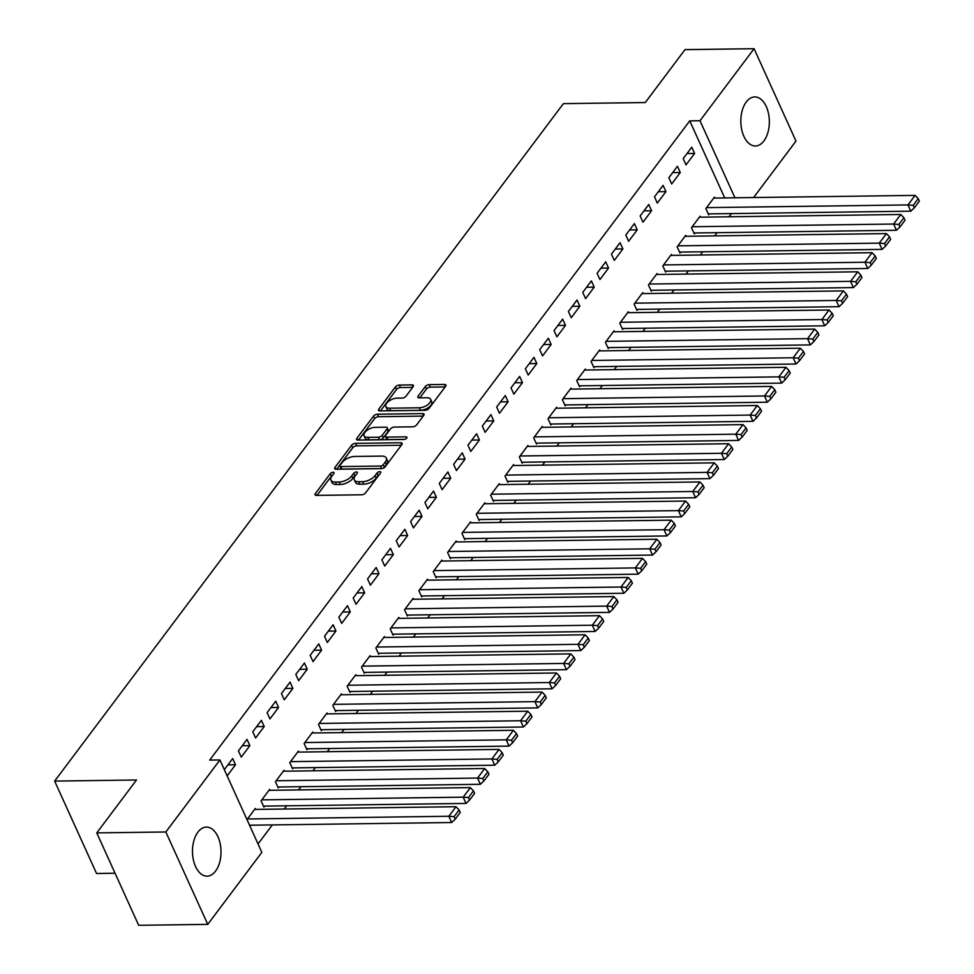 <?xml version="1.0" encoding="UTF-8"?>
<svg xmlns="http://www.w3.org/2000/svg" width="974" height="974" viewBox="0 0 974 974"><rect width="100%" height="100%" fill="white"/><g stroke="black" fill="none" stroke-linecap="round" stroke-linejoin="round"><path stroke-width="1.46" d="M333.059 472.305A2.155 1.059 -24.4 0 0 330.32 473.632L315.357 493.562A3.08 1.51 -24.4 0 0 315.052 494.804A3.08 1.51 -24.4 0 0 316.453 495.401L361.658 494.792A3.08 1.51 -24.4 0 0 365.579 492.881L380.542 472.962A2.155 1.059 -24.4 0 0 380.749 472.098A2.155 1.059 -24.4 0 0 379.775 471.672A2.155 1.059 -24.4 0 0 377.023 473.011L375.087 475.592A9.874 4.833 -24.4 0 1 362.547 481.692L358.785 481.753A9.874 4.833 -24.4 0 1 354.293 479.829A9.874 4.833 -24.4 0 1 355.254 475.848L357.19 473.279A2.155 1.059 -24.4 0 0 357.397 472.402A2.155 1.059 -24.4 0 0 356.411 471.988A2.155 1.059 -24.4 0 0 353.672 473.327L351.736 475.896A9.874 4.833 -24.4 0 1 339.196 482.008L335.421 482.057A9.874 4.833 -24.4 0 1 330.941 480.133A9.874 4.833 -24.4 0 1 331.903 476.164L333.839 473.583A2.155 1.059 -24.4 0 0 334.045 472.719A2.155 1.059 -24.4 0 0 333.059 472.305M332.609 475.227A2.155 1.059 -24.4 0 0 331.452 476.128L316.988 495.389M379.312 474.606A2.155 1.059 -24.4 0 0 378.156 475.507L376.22 478.088L375.087 475.592M355.96 474.91A2.155 1.059 -24.4 0 0 354.804 475.823L352.868 478.392L351.736 475.896M763.92 140.926A24.52 14.257 -90.8 0 1 755.422 145.978A24.52 14.257 -90.8 0 1 741.677 129.408A24.52 14.257 -90.8 0 1 746.254 101.978A24.52 14.257 -90.8 0 1 754.765 96.925A24.52 14.257 -90.8 0 1 768.498 113.495A24.52 14.257 -90.8 0 1 763.92 140.926M215.571 871.097A24.52 14.257 -90.8 0 1 207.072 876.15A24.52 14.257 -90.8 0 1 193.327 859.579A24.52 14.257 -90.8 0 1 197.905 832.149A24.52 14.257 -90.8 0 1 206.415 827.096A24.52 14.257 -90.8 0 1 220.161 843.667A24.52 14.257 -90.8 0 1 215.571 871.097M413.122 386.715A3.08 1.51 -24.4 0 0 413.414 385.473A3.08 1.51 -24.4 0 0 412.014 384.876L399.34 385.047A3.08 1.51 -24.4 0 0 395.42 386.958L378.801 409.08A3.08 1.51 -24.4 0 0 378.496 410.322A3.08 1.51 -24.4 0 0 379.897 410.918L425.102 410.322A3.08 1.51 -24.4 0 0 429.023 408.41L445.642 386.276A3.08 1.51 -24.4 0 0 445.934 385.034A3.08 1.51 -24.4 0 0 444.534 384.438L429.217 384.645A3.08 1.51 -24.4 0 0 425.297 386.556L418.187 396.028A3.08 1.51 -24.4 0 0 417.883 397.258A3.08 1.51 -24.4 0 0 419.295 397.867L426.892 397.757A8.255 4.042 -24.4 0 1 430.642 399.364A8.255 4.042 -24.4 0 1 427.708 404.746A8.255 4.042 -24.4 0 1 419.356 407.789L389.6 408.191A8.255 4.042 -24.4 0 1 385.838 406.584A8.255 4.042 -24.4 0 1 388.772 401.215A8.255 4.042 -24.4 0 1 397.124 398.159L402.092 398.098A3.08 1.51 -24.4 0 0 406.012 396.187L413.122 386.715M724.717 197.929L689.75 120.861L209.702 760.097L219.929 759.951L261.848 852.347L207.754 924.375L165.836 831.979L219.929 759.951M689.75 120.861L699.989 120.727L754.071 48.7L795.989 141.096L753.596 197.539M207.754 924.375L138.673 925.3L96.767 832.904L136.506 779.991L54.641 781.087L563.386 103.646L645.263 102.55L685.002 49.625L754.071 48.7M96.767 832.904L165.836 831.979M355.534 443.365A3.08 1.51 -24.4 0 0 351.614 445.276L334.995 467.398A3.08 1.51 -24.4 0 0 334.703 468.64A3.08 1.51 -24.4 0 0 336.103 469.237L381.309 468.64A3.08 1.51 -24.4 0 0 385.229 466.729L401.836 444.594A3.08 1.51 -24.4 0 0 402.14 443.353A3.08 1.51 -24.4 0 0 400.74 442.756L355.534 443.365L356.667 445.861A3.08 1.51 -24.4 0 0 352.746 447.772L336.627 469.237M356.898 438.239L373.517 416.117A3.08 1.51 -24.4 0 1 377.437 414.206L422.643 413.597A3.08 1.51 -24.4 0 1 424.043 414.193A3.08 1.51 -24.4 0 1 423.739 415.435L416.628 424.908A3.08 1.51 -24.4 0 1 412.708 426.819L394.373 427.062A3.08 1.51 -24.4 0 0 390.452 428.974L385.741 435.256A3.08 1.51 -24.4 0 0 385.436 436.498A3.08 1.51 -24.4 0 0 386.848 437.095L405.927 436.839A2.155 1.059 -24.4 0 1 406.913 437.265A2.155 1.059 -24.4 0 1 406.146 438.665A2.155 1.059 -24.4 0 1 403.954 439.469L358.006 440.078A3.08 1.51 -24.4 0 1 356.594 439.481A3.08 1.51 -24.4 0 1 356.898 438.239L357.726 440.078M54.641 781.087L96.548 873.483L115.054 873.228M680.278 172.532L677.454 166.286L668.846 177.743L671.67 183.989L680.278 172.532L672.681 172.629M700.525 217.165L700.099 216.228L691.491 227.685L694.328 233.93L695.046 232.981M651.582 210.737L648.757 204.491L640.149 215.96L642.974 222.194L651.582 210.737L643.984 210.834M671.841 255.371L671.415 254.433L662.807 265.902L665.632 272.136L666.35 271.186M622.897 248.942L620.061 242.696L611.453 254.165L614.29 260.411L622.897 248.942L615.3 249.052M643.144 293.588L642.718 292.65L634.111 304.107L636.935 310.353L637.653 309.391M594.201 287.147L591.364 280.914L582.756 292.37L585.593 298.616L594.201 287.147L586.604 287.257M614.448 331.793L614.022 330.856L605.414 342.312L608.251 348.558L608.957 347.608M565.504 325.365L562.668 319.119L554.06 330.588L556.897 336.821L565.504 325.365L557.907 325.462M585.751 369.998L585.325 369.061L576.718 380.53L579.554 386.763L580.273 385.814M536.808 363.57L533.983 357.324L525.363 368.793L528.2 375.039L536.808 363.57L529.211 363.667M557.055 408.216L556.629 407.266L548.021 418.735L550.858 424.981L551.576 424.019M508.111 401.775L505.287 395.541L496.679 406.998L499.504 413.244L508.111 401.775L500.514 401.885M528.371 446.421L527.932 445.483L519.325 456.94L522.161 463.186L522.88 462.236M479.415 439.992L476.59 433.747L467.983 445.203L470.807 451.449L479.415 439.992L471.83 440.09M499.674 484.626L499.248 483.688L490.64 495.157L493.465 501.391L494.183 500.441M450.731 478.197L447.894 471.952L439.286 483.421L442.123 489.654L450.731 478.197L443.133 478.295M470.978 522.843L470.552 521.894L461.944 533.362L464.768 539.608L465.487 538.646M422.034 516.403L419.197 510.169L410.59 521.626L413.426 527.871L422.034 516.403L414.437 516.512M442.281 561.048L441.855 560.111L433.247 571.568L436.084 577.813L436.79 576.851M393.338 554.62L390.501 548.374L381.893 559.831L384.73 566.077L393.338 554.62L385.741 554.717M413.585 599.254L413.159 598.316L404.551 609.773L407.388 616.018L408.106 615.069M364.641 592.825L361.817 586.579L353.209 598.048L356.034 604.282L364.641 592.825L357.044 592.923M384.888 637.459L384.462 636.521L375.854 647.99L378.691 654.224L379.41 653.274M335.945 631.03L333.12 624.784L324.512 636.253L327.337 642.499L335.945 631.03L328.348 631.14M356.204 675.676L355.778 674.739L347.158 686.195L349.995 692.441L350.713 691.479M307.26 669.235L304.424 663.002L295.816 674.458L298.641 680.704L307.26 669.235L299.663 669.345M327.507 713.881L327.081 712.944L318.474 724.4L321.298 730.646L322.017 729.696M278.564 707.453L275.727 701.207L267.12 712.676L269.956 718.909L278.564 707.453L270.967 707.55M298.811 752.086L298.385 751.149L289.777 762.618L292.602 768.851L293.32 767.902M249.868 745.658L247.031 739.412L238.423 750.881L241.26 757.127L249.868 745.658L242.27 745.755M270.115 790.304L269.688 789.354L261.081 800.823L263.917 807.069L264.636 806.107M258.025 843.947L272.318 824.917M284.25 809.017L286.66 805.815M298.604 789.914L301.003 786.712M312.946 770.811L315.357 767.609M327.288 751.709L329.699 748.495M341.643 732.606L344.053 729.392M355.985 713.504L358.395 710.289M370.339 694.389L372.738 691.187M384.681 675.286L387.092 672.084M399.023 656.184L401.434 652.982M413.378 637.081L415.788 633.879M427.72 617.979L430.131 614.764M442.074 598.876L444.485 595.662M456.416 579.774L458.827 576.559M470.771 560.659L473.169 557.457M485.113 541.556L487.524 538.354M499.455 522.454L501.866 519.252M513.809 503.351L516.22 500.149M528.152 484.248L530.562 481.034M542.506 465.146L544.904 461.932M556.848 446.043L559.259 442.829M571.19 426.929L573.601 423.727M585.544 407.826L587.955 404.624M599.887 388.723L602.297 385.521M614.241 369.621L616.652 366.419M628.583 350.518L630.994 347.304M642.925 331.416L645.336 328.201M657.28 312.313L659.69 309.099M671.622 293.198L674.032 289.996M685.976 274.096L688.387 270.894M700.318 254.993L702.729 251.791M714.673 235.891L717.071 232.676M729.015 216.788L731.425 213.574M249.819 825.842L250.281 825.209M246.982 819.597L255.346 808.469L255.772 809.406M224.324 769.655L232.689 758.515L235.513 764.76L227.916 764.87M227.161 775.888L235.513 764.76M284.457 771.189L284.031 770.251L275.423 781.72L278.26 787.954L278.978 787.004M264.21 726.555L261.385 720.31L252.777 731.778L255.602 738.012L264.21 726.555L256.612 726.653M313.153 732.984L312.727 732.046L304.119 743.503L306.956 749.749L307.674 748.799M292.906 688.35L290.069 682.104L281.462 693.561L284.298 699.807L292.906 688.35L285.309 688.448M341.85 694.779L341.424 693.841L332.816 705.298L335.653 711.544L336.371 710.582M321.603 650.133L318.766 643.899L310.158 655.356L312.995 661.602L321.603 650.133L314.005 650.242M370.546 656.573L370.12 655.624L361.512 667.093L364.337 673.338L365.055 672.377M350.299 611.928L347.462 605.682L338.855 617.151L341.691 623.397L350.299 611.928L342.702 612.025M399.243 618.356L398.816 617.419L390.209 628.887L393.033 635.121L393.752 634.171M378.996 573.723L376.159 567.477L367.551 578.933L370.388 585.179L378.996 573.723L371.398 573.82M427.939 580.151L427.513 579.213L418.905 590.67L421.73 596.916L422.448 595.966M407.68 535.505L404.855 529.272L396.248 540.728L399.072 546.974L407.68 535.505L400.083 535.615M456.623 541.946L456.197 540.996L447.59 552.465L450.426 558.711L451.145 557.749M436.376 497.3L433.552 491.054L424.944 502.523L427.769 508.769L436.376 497.3L428.779 497.397M485.32 503.728L484.894 502.791L476.286 514.26L479.123 520.493L479.841 519.544M465.073 459.095L462.236 452.849L453.628 464.318L456.465 470.552L465.073 459.095L457.476 459.192M514.016 465.523L513.59 464.586L504.982 476.043L507.819 482.288L508.538 481.339M493.769 420.89L490.933 414.644L482.325 426.101L485.162 432.346L493.769 420.89L486.172 420.987M542.713 427.318L542.287 426.381L533.679 437.837L536.504 444.083L537.222 443.121M522.466 382.672L519.629 376.427L511.021 387.896L513.858 394.141L522.466 382.672L514.869 382.782M571.409 389.101L570.983 388.163L562.375 399.632L565.2 405.878L565.918 404.916M551.162 344.467L548.325 338.222L539.718 349.69L542.542 355.924L551.162 344.467L543.565 344.565M600.106 350.896L599.68 349.958L591.072 361.415L593.897 367.661L594.615 366.711M579.847 306.262L577.022 300.016L568.414 311.473L571.239 317.719L579.847 306.262L572.249 306.36M628.79 312.691L628.364 311.753L619.756 323.21L622.593 329.456L623.311 328.494M608.543 268.045L605.718 261.811L597.111 273.268L599.935 279.514L608.543 268.045L600.946 268.154M657.487 274.485L657.06 273.536L648.453 285.005L651.289 291.25L652.008 290.289M637.24 229.84L634.403 223.594L625.795 235.063L628.632 241.308L637.24 229.84L629.642 229.937M686.183 236.268L685.757 235.331L677.149 246.799L679.986 253.033L680.704 252.083M665.936 191.635L663.099 185.389L654.491 196.845L657.328 203.091L665.936 191.635L658.339 191.732M714.879 198.063L714.453 197.125L705.846 208.582L708.67 214.828L709.389 213.878M694.632 153.417L691.796 147.184L683.188 158.64L686.025 164.886L694.632 153.417L687.035 153.527M734.944 197.795L699.989 120.727M330.941 480.133L332.073 482.641A9.874 4.833 -24.4 0 0 336.554 484.553L335.421 482.057M352.868 478.392A9.874 4.833 -24.4 0 1 340.328 484.504L336.554 484.553M354.293 479.829L355.425 482.325A9.874 4.833 -24.4 0 0 359.917 484.248L358.785 481.753M376.22 478.088A9.874 4.833 -24.4 0 1 363.679 484.188L359.917 484.248M401.349 445.264L356.667 445.861M340.06 465.292A2.155 1.059 -24.4 0 0 339.853 466.156A2.155 1.059 -24.4 0 0 340.839 466.583L380.517 466.047A2.155 1.059 -24.4 0 0 383.257 464.708L385.302 461.993A9.874 4.833 -24.4 0 0 386.264 458.024A9.874 4.833 -24.4 0 0 381.771 456.1L354.646 456.465A9.874 4.833 -24.4 0 0 342.105 462.577L340.06 465.292M339.853 466.156L340.985 468.652A2.155 1.059 -24.4 0 0 341.971 469.078L340.839 466.583M386.264 458.024L387.396 460.519A9.874 4.833 -24.4 0 1 386.434 464.488L384.389 467.203A2.155 1.059 -24.4 0 1 381.65 468.543L341.971 469.078M358.529 440.078L374.649 418.613L373.517 416.117M423.24 416.105L378.569 416.702A3.08 1.51 -24.4 0 0 374.649 418.613M385.436 436.498L386.568 438.994A3.08 1.51 -24.4 0 0 387.981 439.591L404.648 439.371M375.355 427.318A8.255 4.042 -24.4 0 0 366.991 430.374A8.255 4.042 -24.4 0 0 364.069 435.743A8.255 4.042 -24.4 0 0 367.819 437.35L378.302 437.216A3.08 1.51 -24.4 0 0 382.222 435.305L386.946 429.023A3.08 1.51 -24.4 0 0 387.238 427.781A3.08 1.51 -24.4 0 0 385.838 427.184L375.355 427.318M364.069 435.743L365.201 438.239A8.255 4.042 -24.4 0 0 368.951 439.846L367.819 437.35M387.238 427.781L388.37 430.277A3.08 1.51 -24.4 0 1 388.078 431.519L383.354 437.801A3.08 1.51 -24.4 0 1 379.434 439.712L368.951 439.846M385.838 406.584L386.97 409.08A8.255 4.042 -24.4 0 0 390.732 410.687L389.6 408.191M430.642 399.364L431.774 401.86A8.255 4.042 -24.4 0 1 428.84 407.242A8.255 4.042 -24.4 0 1 420.488 410.298L390.732 410.687M445.142 386.946L430.35 387.141A3.08 1.51 -24.4 0 0 426.429 389.052L419.818 397.855M412.623 387.384L400.472 387.542A3.08 1.51 -24.4 0 0 396.552 389.454L380.432 410.918M249.539 825.221L451.68 822.519L448.844 816.273L247.457 818.976M254.628 809.418L456.015 806.716L459.119 809.978L454.091 816.662L455.223 819.158L460.252 812.474L459.119 809.978M454.091 816.662L448.844 816.273L456.015 806.716M455.223 819.158L451.68 822.519M263.491 806.119L466.022 803.416L463.186 797.17L261.799 799.861M268.97 790.316L470.369 787.613L473.461 790.876L468.445 797.56L469.578 800.056L474.594 793.372L473.461 790.876M468.445 797.56L463.186 797.17L470.369 787.613M469.578 800.056L466.022 803.416M277.834 787.016L480.365 784.301L477.54 778.068L276.141 780.758M283.324 771.213L484.711 768.51L487.816 771.773L482.787 778.457L483.92 780.953L488.948 774.269L487.816 771.773M482.787 778.457L477.54 778.068L484.711 768.51M483.92 780.953L480.365 784.301M292.176 767.914L494.719 765.199L491.882 758.953L290.495 761.656M297.667 752.111L499.053 749.408L502.158 752.671L497.142 759.355L498.274 761.851L503.29 755.167L502.158 752.671M497.142 759.355L491.882 758.953L499.053 749.408M498.274 761.851L494.719 765.199M306.53 748.811L509.061 746.096L506.237 739.85L304.838 742.553M312.009 732.996L513.408 730.305L516.5 733.568L511.484 740.252L512.616 742.748L517.644 736.064L516.5 733.568M511.484 740.252L506.237 739.85L513.408 730.305M512.616 742.748L509.061 746.096M320.872 729.709L523.415 726.994L520.579 720.748L319.192 723.451M326.363 713.893L527.75 711.203L530.854 714.453L525.826 721.15L526.958 723.645L531.987 716.961L530.854 714.453M525.826 721.15L520.579 720.748L527.75 711.203M526.958 723.645L523.415 726.994M335.226 710.606L537.758 707.891L534.933 701.645L333.534 704.348M340.705 694.791L542.104 692.088L545.197 695.351L540.18 702.035L541.313 704.543L546.329 697.847L545.197 695.351M540.18 702.035L534.933 701.645L542.104 692.088M541.313 704.543L537.758 707.891M349.569 691.503L552.112 688.788L549.275 682.543L347.876 685.246M355.06 675.688L556.446 672.985L559.551 676.248L554.523 682.932L555.655 685.428L560.683 678.744L559.551 676.248M554.523 682.932L549.275 682.543L556.446 672.985M555.655 685.428L552.112 688.788M363.911 672.389L566.454 669.674L563.617 663.44L362.231 666.131M369.402 656.586L570.801 653.883L573.893 657.146L568.877 663.83L570.009 666.326L575.025 659.641L573.893 657.146M568.877 663.83L563.617 663.44L570.801 653.883M570.009 666.326L566.454 669.674M378.265 653.286L580.796 650.571L577.972 644.338L376.573 647.028M383.744 637.483L585.143 634.78L588.247 638.043L583.219 644.727L584.351 647.223L589.38 640.539L588.247 638.043M583.219 644.727L577.972 644.338L585.143 634.78M584.351 647.223L580.796 650.571M392.607 634.184L595.151 631.469L592.314 625.223L390.927 627.926M398.098 618.38L599.485 615.678L602.589 618.94L597.573 625.625L598.706 628.12L603.722 621.436L602.589 618.94M597.573 625.625L592.314 625.223L599.485 615.678M598.706 628.12L595.151 631.469M406.962 615.081L609.493 612.366L606.668 606.12L405.269 608.823M412.44 599.266L613.839 596.575L616.932 599.838L611.916 606.522L613.048 609.018L618.064 602.334L616.932 599.838M611.916 606.522L606.668 606.12L613.839 596.575M613.048 609.018L609.493 612.366M421.304 595.978L623.847 593.263L621.01 587.018L419.611 589.72M426.795 580.163L628.181 577.472L631.286 580.723L626.258 587.419L627.39 589.915L632.418 583.219L631.286 580.723M626.258 587.419L621.01 587.018L628.181 577.472M627.39 589.915L623.847 593.263M435.658 576.876L638.189 574.161L635.352 567.915L433.966 570.618M441.137 561.061L642.536 558.358L645.628 561.621L640.612 568.305L641.744 570.813L646.76 564.116L645.628 561.621M640.612 568.305L635.352 567.915L642.536 558.358M641.744 570.813L638.189 574.161M450 557.773L652.531 555.058L649.707 548.812L448.308 551.503M455.491 541.958L656.878 539.255L659.982 542.518L654.954 549.202L656.086 551.698L661.115 545.014L659.982 542.518M654.954 549.202L649.707 548.812L656.878 539.255M656.086 551.698L652.531 555.058M464.342 538.659L666.886 535.943L664.049 529.71L462.662 532.401M469.833 522.855L671.22 520.153L674.325 523.415L669.308 530.1L670.441 532.595L675.457 525.911L674.325 523.415M669.308 530.1L664.049 529.71L671.22 520.153M670.441 532.595L666.886 535.943M478.697 519.556L681.228 516.841L678.403 510.607L477.004 513.298M484.175 503.753L685.574 501.05L688.667 504.313L683.651 510.997L684.783 513.493L689.799 506.809L688.667 504.313M683.651 510.997L678.403 510.607L685.574 501.05M684.783 513.493L681.228 516.841M493.039 500.453L695.582 497.738L692.745 491.493L491.359 494.195M498.53 484.638L699.916 481.947L703.021 485.21L697.993 491.894L699.125 494.39L704.153 487.706L703.021 485.21M697.993 491.894L692.745 491.493L699.916 481.947M699.125 494.39L695.582 497.738M507.393 481.351L709.924 478.636L707.087 472.39L505.701 475.093M512.872 465.535L714.271 462.845L717.363 466.096L712.347 472.792L713.479 475.288L718.495 468.604L717.363 466.096M712.347 472.792L707.087 472.39L714.271 462.845M713.479 475.288L709.924 478.636M521.735 462.248L724.266 459.533L721.442 453.287L520.043 455.99M527.226 446.433L728.613 443.73L731.717 446.993L726.689 453.689L727.822 456.185L732.85 449.489L731.717 446.993M726.689 453.689L721.442 453.287L728.613 443.73M727.822 456.185L724.266 459.533M536.077 443.146L738.621 440.431L735.784 434.185L534.397 436.888M541.568 427.33L742.967 424.627L746.06 427.89L741.044 434.574L742.176 437.082L747.192 430.386L746.06 427.89M741.044 434.574L735.784 434.185L742.967 424.627M742.176 437.082L738.621 440.431M550.432 424.031L752.963 421.328L750.138 415.082L548.739 417.773M555.911 408.228L757.309 405.525L760.402 408.788L755.386 415.472L756.518 417.968L761.546 411.284L760.402 408.788M755.386 415.472L750.138 415.082L757.309 405.525M756.518 417.968L752.963 421.328M564.774 404.928L767.317 402.213L764.48 395.98L563.094 398.67M570.265 389.125L771.651 386.422L774.756 389.685L769.728 396.369L770.872 398.865L775.888 392.181L774.756 389.685M769.728 396.369L764.48 395.98L771.651 386.422M770.872 398.865L767.317 402.213M579.128 385.826L781.659 383.111L778.835 376.865L577.436 379.568M584.607 370.023L786.006 367.32L789.098 370.583L784.082 377.267L785.214 379.763L790.231 373.079L789.098 370.583M784.082 377.267L778.835 376.865L786.006 367.32M785.214 379.763L781.659 383.111M593.47 366.723L796.014 364.008L793.177 357.762L591.778 360.465M598.961 350.908L800.348 348.217L803.453 351.48L798.424 358.164L799.557 360.66L804.585 353.976L803.453 351.48M798.424 358.164L793.177 357.762L800.348 348.217M799.557 360.66L796.014 364.008M607.825 347.621L810.356 344.906L807.519 338.66L606.132 341.363M613.303 331.805L814.702 329.115L817.795 332.365L812.779 339.062L813.911 341.557L818.927 334.873L817.795 332.365M812.779 339.062L807.519 338.66L814.702 329.115M813.911 341.557L810.356 344.906M622.167 328.518L824.698 325.803L821.873 319.557L620.475 322.26M627.646 312.703L829.044 310L832.149 313.263L827.121 319.959L828.253 322.455L833.281 315.759L832.149 313.263M827.121 319.959L821.873 319.557L829.044 310M828.253 322.455L824.698 325.803M636.509 309.415L839.052 306.7L836.216 300.455L634.829 303.158M642 293.6L843.387 290.897L846.491 294.16L841.475 300.844L842.607 303.34L847.624 296.656L846.491 294.16M841.475 300.844L836.216 300.455L843.387 290.897M842.607 303.34L839.052 306.7M650.863 290.301L853.394 287.586L850.57 281.352L649.171 284.043M656.342 274.498L857.741 271.795L860.833 275.058L855.817 281.742L856.95 284.238L861.966 277.553L860.833 275.058M855.817 281.742L850.57 281.352L857.741 271.795M856.95 284.238L853.394 287.586M665.205 271.198L867.749 268.483L864.912 262.25L663.525 264.94M670.696 255.395L872.083 252.692L875.188 255.955L870.159 262.639L871.292 265.135L876.32 258.451L875.188 255.955M870.159 262.639L864.912 262.25L872.083 252.692M871.292 265.135L867.749 268.483M679.56 252.096L882.091 249.381L879.254 243.135L677.867 245.838M685.039 236.292L886.437 233.59L889.53 236.852L884.514 243.537L885.646 246.032L890.662 239.348L889.53 236.852M884.514 243.537L879.254 243.135L886.437 233.59M885.646 246.032L882.091 249.381M693.902 232.993L896.433 230.278L893.608 224.032L692.21 226.735M699.393 217.178L900.78 214.487L903.884 217.75L898.856 224.434L899.988 226.93L905.016 220.246L903.884 217.75M898.856 224.434L893.608 224.032L900.78 214.487M899.988 226.93L896.433 230.278M708.244 213.89L910.787 211.175L907.951 204.93L706.564 207.632M713.735 198.075L915.122 195.384L918.226 198.635L913.21 205.331L914.342 207.827L919.359 201.143L918.226 198.635M913.21 205.331L907.951 204.93L915.122 195.384M914.342 207.827L910.787 211.175M331.452 476.128L330.32 473.632M378.156 475.507L377.023 473.011M354.804 475.823L353.672 473.327M340.328 484.504L339.196 482.008M363.679 484.188L362.547 481.692M316.185 495.389L315.357 493.562M401.678 444.826L400.74 442.756M335.835 469.237L334.995 467.398M352.746 447.772L351.614 445.276M381.65 468.543L380.517 466.047M384.389 467.203L383.257 464.708M386.434 464.488L385.302 461.993M378.569 416.702L377.437 414.206M423.568 415.667L422.643 413.597M387.981 439.591L386.848 437.095M406.584 438.276L405.927 436.839M379.434 439.712L378.302 437.216M383.354 437.801L382.222 435.305M388.078 431.519L386.946 429.023M420.488 410.298L419.356 407.789M419.015 397.855L418.187 396.028M426.429 389.052L425.297 386.556M430.35 387.141L429.217 384.645M445.471 386.508L444.534 384.438M379.629 410.918L378.801 409.08M396.552 389.454L395.42 386.958M400.472 387.542L399.34 385.047M412.952 386.934L412.014 384.876"/></g></svg>
